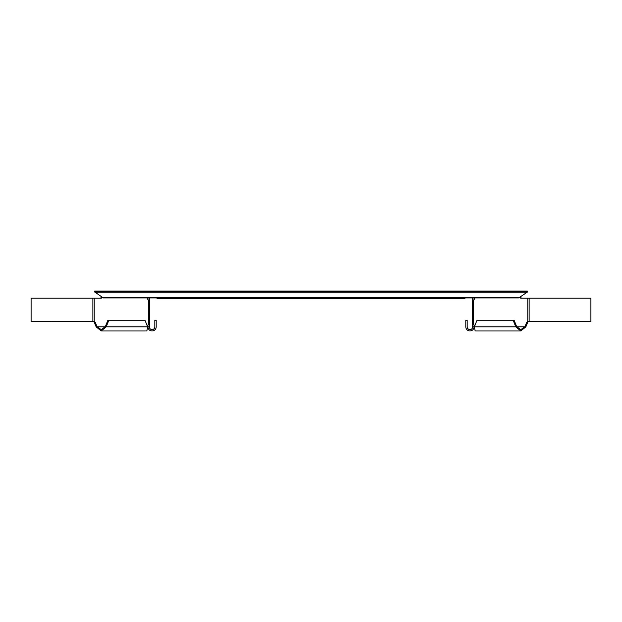 <?xml version="1.0" encoding="UTF-8"?>
<svg xmlns="http://www.w3.org/2000/svg" width="622" height="622" viewBox="0 0 622 622"><rect width="100%" height="100%" fill="white"/><g stroke="black" fill="none" stroke-linecap="round" stroke-linejoin="round"><path stroke-width="0.93" d="M94.583 291.866L103.291 297.922L518.709 297.922L527.417 292.037L527.417 291.034L97.887 291.034L97.887 291.866L94.583 291.866L94.583 291.034L97.887 291.034M157.086 297.922L157.086 298.747L464.914 298.747L464.914 297.922M524.113 291.034L524.113 291.866L97.887 291.866M524.113 291.866L527.417 291.866M99.979 298.195A2.48 1.749 90 0 0 101.075 297.643L101.51 296.873M101.168 330.966L146.846 330.966L147.655 326.83L144.957 320.221L107.917 320.221L105.219 326.83L106.199 326.83L101.168 330.966L96.138 326.83L94.482 322.787A2.48 1.749 90 0 0 93.253 321.582L31.1 321.543L31.1 298.195L100.951 298.195A2.48 1.749 90 0 0 102.055 297.643L101.075 297.643M96.138 326.83L97.11 326.83L95.461 322.787A2.48 1.749 90 0 0 94.225 321.582L94.225 298.195M147.29 297.922A2.48 1.749 90 0 0 148.744 300.092L149.311 300.092L149.311 324.389L148.744 324.389A2.48 1.749 90 0 0 147.515 325.594L147.336 326.037M102.537 297.643L101.238 297.324M105.219 326.83L101.168 329.582L97.11 326.83L105.219 326.83M108.897 320.221L106.199 326.83L147.655 326.83M149.311 326.83L147.935 326.83A4.129 4.129 0 0 0 152.063 330.966A4.129 4.129 0 0 0 156.192 326.83L156.192 320.221L154.816 320.221L154.816 326.83A2.752 2.752 0 0 1 152.063 329.582A2.752 2.752 0 0 1 149.311 326.83L149.311 324.389L148.744 324.389L149.311 324.389M147.935 299.579L147.935 297.922M147.935 326.83L147.935 324.902M149.311 300.092L148.744 300.092L149.311 300.092L149.311 297.922M520.832 330.966L475.154 330.966L474.345 326.83L477.043 320.221L514.083 320.221L516.781 326.83L515.801 326.83L520.832 330.966L525.862 326.83L527.518 322.787A2.48 1.749 90 0 1 528.747 321.582L590.9 321.543L590.9 298.195L521.049 298.195A2.48 1.749 90 0 1 519.945 297.643L520.925 297.643L520.49 296.873M522.021 298.195A2.48 1.749 90 0 1 520.925 297.643M474.71 297.922A2.48 1.749 90 0 1 473.256 300.092L472.689 300.092L472.689 297.922M472.689 326.83L474.065 326.83A4.129 4.129 0 0 1 469.937 330.966A4.129 4.129 0 0 1 465.808 326.83L465.808 320.221L467.184 320.221L467.184 326.83A2.752 2.752 0 0 0 469.937 329.582A2.752 2.752 0 0 0 472.689 326.83L472.689 324.389L473.256 324.389A2.48 1.749 90 0 1 474.485 325.594L474.664 326.037M525.862 326.83L524.89 326.83L526.539 322.787A2.48 1.749 90 0 1 527.775 321.582L527.775 298.195M519.463 297.643L520.762 297.324M516.781 326.83L520.832 329.582L524.89 326.83L516.781 326.83M513.103 320.221L515.801 326.83L474.345 326.83M474.065 326.83L474.065 324.902M474.065 299.579L474.065 297.922M472.689 300.092L473.256 300.092L472.689 300.092L472.689 324.389L473.256 324.389L472.689 324.389M102.195 297.355L519.805 297.355M94.878 292.185L527.122 292.185M148.744 300.092L148.744 324.389M94.482 322.787L95.461 322.787M92.865 321.543L92.865 298.195M473.256 300.092L473.256 324.389M527.518 322.787L526.539 322.787M529.135 321.543L529.135 298.195"/></g></svg>
